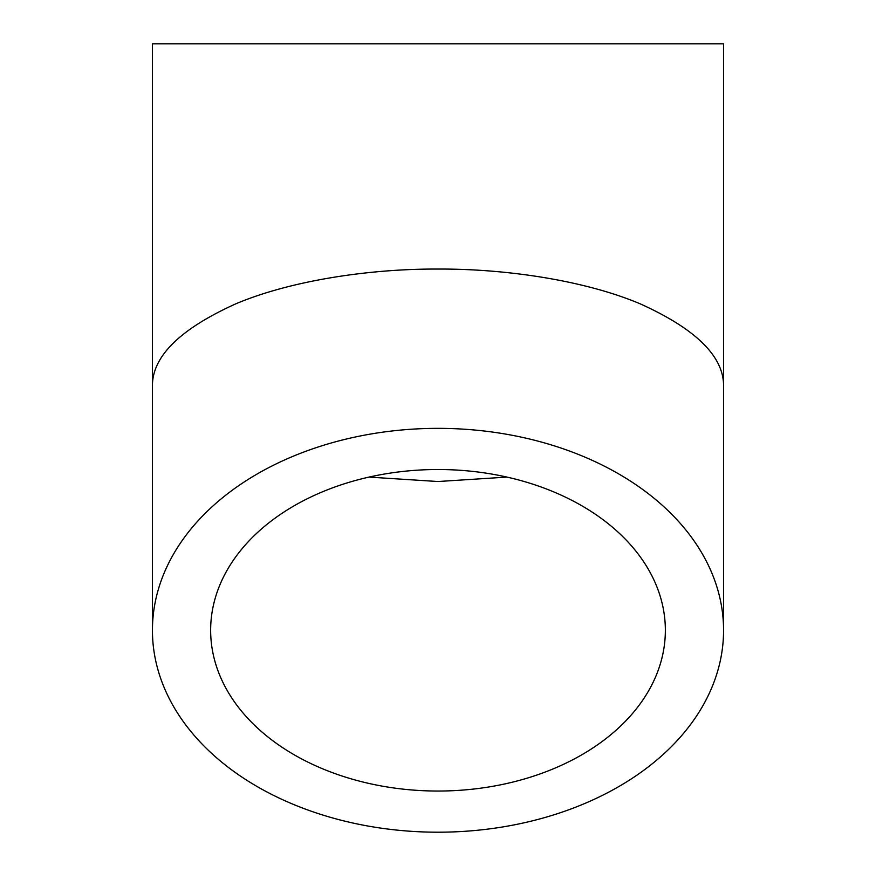 <?xml version="1.0" encoding="UTF-8"?>
<svg xmlns="http://www.w3.org/2000/svg" width="876" height="876" viewBox="0 0 876 876"><rect width="100%" height="100%" fill="white"/><g stroke="black" fill="none" stroke-linecap="round" stroke-linejoin="round"><path stroke-width="1.31" d="M369.026 477.091L438 481.526L506.974 477.091M438 791.039A227.355 160.768 0 0 1 210.645 630.282A227.355 160.768 0 0 1 438 469.514A227.355 160.768 0 0 1 665.355 630.282A227.355 160.768 0 0 1 438 791.039M723.565 387.345L723.565 43.8L152.435 43.8L152.435 387.345C151.46 357.167 179.339 329.277 236.082 303.709C291.894 280.189 371.041 268.691 438 269.063C504.959 268.691 584.106 280.189 639.918 303.709C696.661 329.277 724.54 357.167 723.565 387.345L723.565 630.282A285.565 201.918 180 0 0 438 428.353A285.565 201.918 180 0 0 152.435 630.282A285.565 201.918 180 0 0 438 832.2A285.565 201.918 180 0 0 723.565 630.282M152.435 387.345L152.435 630.282"/></g></svg>
